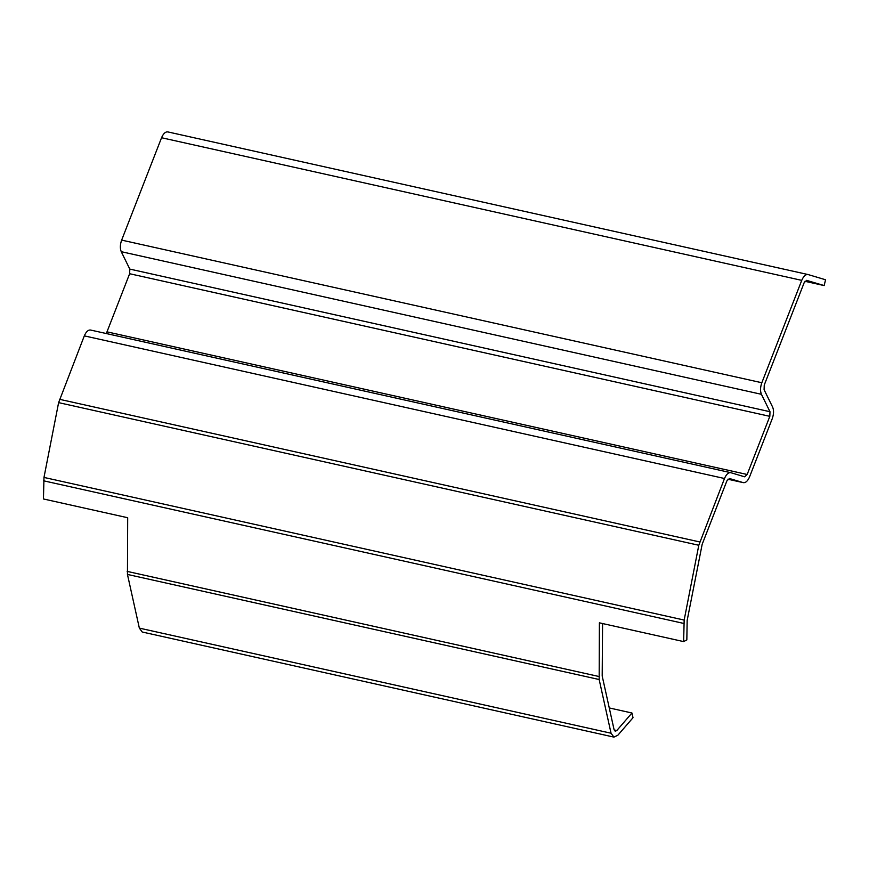 <?xml version="1.0" encoding="UTF-8"?>
<svg xmlns="http://www.w3.org/2000/svg" width="869" height="869" viewBox="0 0 869 869"><rect width="100%" height="100%" fill="white"/><g stroke="black" fill="none" stroke-linecap="round" stroke-linejoin="round"><path stroke-width="1.3" d="M683.631 641.594L684.164 620.064L698.795 545.265L724.496 478.504C726.332 474.246 728.45 472.312 730.872 472.703L90.691 330.068C88.269 329.688 86.15 331.621 84.315 335.868L58.614 402.629L43.982 477.429L43.45 498.969L127.689 517.728L127.45 574.431L139.344 628.113L142.223 632.013L613.938 737.108L611.048 733.219L599.165 679.525L599.393 622.834L683.631 641.594L686.836 639.921L687.162 620.412L702.174 544.287L726.908 480.839L729.46 478.515L743.201 482.621L727.874 479.199M801.739 280.361L161.558 137.736C163.394 133.478 165.523 131.545 167.934 131.936L808.116 274.561C805.704 274.18 803.575 276.103 801.739 280.361L761.831 382.74C760.245 387.248 760.114 391.104 761.429 394.309L769.988 411.721L769.825 416.349L747.166 474.485L744.614 476.809L730.872 472.703L90.691 330.068M806.649 280.361L804.162 282.697L764.253 385.076L764.09 389.703L772.639 407.116C773.964 410.331 773.823 414.187 772.248 418.684L749.589 476.82C747.742 481.078 745.624 483.012 743.201 482.621L727.864 479.21M769.825 416.349L129.644 273.724L106.985 331.849L747.166 474.485M106.029 333.479L106.985 331.849M161.558 137.736L121.649 240.116C120.063 244.613 119.933 248.469 121.247 251.684L129.807 269.097L769.988 411.721M129.644 273.724L129.807 269.097M806.573 280.35L824.149 285.575L825.55 279.764L808.116 274.561L167.934 131.936M824.149 285.575L804.933 281.295M602.575 623.54L602.195 676.028L614.09 729.71L615.241 731.274L616.805 730.525L631.959 713.004L633.012 717.718L617.848 735.239L613.938 737.108M631.959 713.004L609.267 707.942M698.795 545.265L58.614 402.629M43.982 477.429L684.164 620.064M724.496 478.504L84.315 335.868M699.751 541.952L59.57 399.316M761.429 394.309L121.247 251.684M121.649 240.116L761.831 382.74M683.805 623.442L43.624 480.807M127.156 571.389L598.871 676.484M599.165 679.525L127.45 574.431M139.344 628.113L611.048 733.219M614.144 729.927L616.805 730.525"/></g></svg>
